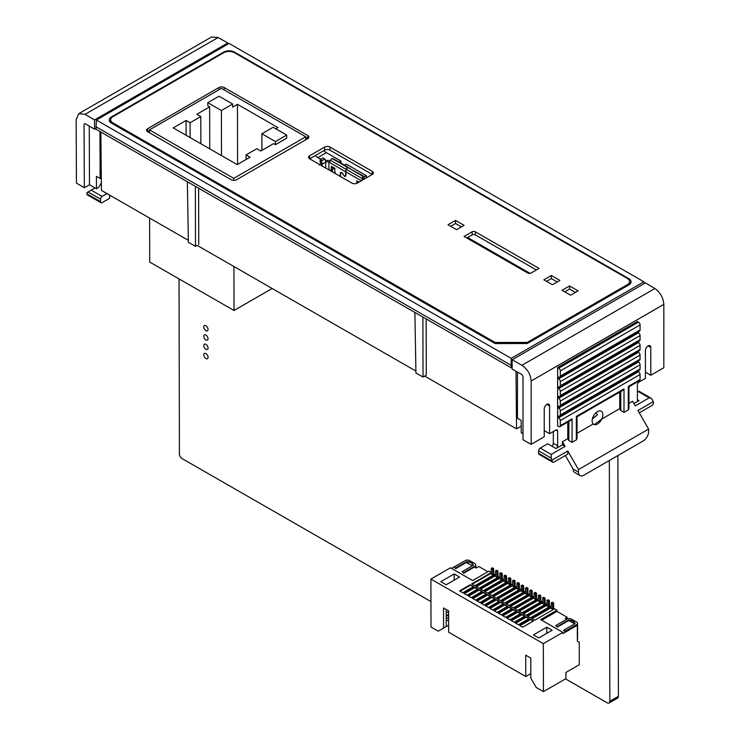 <?xml version="1.0" encoding="UTF-8"?>
<svg xmlns="http://www.w3.org/2000/svg" width="740" height="740" viewBox="0 0 740 740"><rect width="100%" height="100%" fill="white"/><g stroke="black" fill="none" stroke-linecap="round" stroke-linejoin="round"><path stroke-width="1.11" d="M321.401 165.149L322.076 164.243L322.076 165.964M320.281 159.396L322.76 157.972L321.419 158.749L321.105 160.672L319.967 161.329L320.281 159.396L321.419 158.749M362.276 175.861L348.494 167.943L363.608 176.129A1.517 1.212 101.4 0 1 364.08 178.118L362.748 177.85L362.276 175.861L363.608 176.129M362.748 177.85L362.397 178.664L346.468 169.516L346.82 168.692A1.517 1.212 101.4 0 1 348.494 167.943M319.144 165.122L320.624 163.235A2.276 1.313 60 0 0 320.161 161.653L319.967 161.329M325.72 168.054L325.711 162.143A4.542 2.627 60 0 0 324.777 158.998L322.76 157.972M333.019 158.776A1.517 1.212 101.4 0 1 333.629 158.906L332.297 158.638L346.079 166.556A1.517 1.212 101.4 0 1 346.551 168.544L346.2 169.358L330.271 160.21A4.542 2.627 119.9 0 0 329.726 162.606L328.921 162.143A2.276 1.304 179.9 0 0 325.711 162.143L322.233 164.151A4.542 2.627 -120 0 0 321.299 161.006L321.105 160.672M330.271 160.21L332.001 158.517M333.629 158.906L347.411 166.824A1.517 1.212 -78.6 0 1 348.022 167.804M320.624 163.235L322.076 164.243M349.206 168.082A1.517 1.212 101.4 0 1 349.826 168.211M363.534 179.496A2.276 1.313 -60.1 0 1 363.729 178.932L364.08 178.118M361.888 180.449A4.542 2.627 -60.1 0 1 362.397 178.664M357.707 182.197A2.646 1.536 -60.1 0 1 357.328 182.077A2.646 1.536 -60.1 0 1 356.772 180.865L358.974 182.133M361.342 180.763L345.922 171.902A4.542 2.627 -60.1 0 1 346.468 169.516M332.279 167.592A2.646 1.536 -60.1 0 1 331.89 167.471A2.646 1.536 -60.1 0 1 331.335 166.26L334.822 168.258L334.832 172.022L335.766 173.826M346.2 169.358A4.542 2.627 119.9 0 0 345.654 171.754L329.726 162.606M356.772 183.353L356.772 180.865M345.922 171.902L345.932 175.436A1.896 1.091 60 0 1 345.534 176.305A1.896 1.091 60 0 1 343.758 175.399L342.666 173.761A1.813 1.045 -120 0 0 340.955 172.883A1.813 1.045 -120 0 0 340.576 173.724L340.585 176.592M332.954 168.082L332.954 169.099L331.344 170.024L331.335 166.26M330.41 170.746L330.567 169.756L331.344 170.024M332.019 169.636L332.963 172.217M329.994 160.95A4.542 2.618 -0.1 0 0 325.489 160.672M340.317 176.444L340.308 173.317A1.896 1.091 60 0 1 340.705 172.448A1.896 1.091 60 0 1 342.481 173.354L343.582 174.992A1.813 1.045 -120 0 0 345.284 175.87A1.813 1.045 -120 0 0 345.663 175.038L345.654 171.754M448.634 617.317L446.239 618.705M574.786 623.802L568.635 620.573L568.635 619.954L571.308 620.879L571.308 620.259L573.445 621.489L573.445 622.109L575.054 621.184L576.663 622.109A3.025 1.748 179.9 0 1 577.552 623.33A3.025 1.748 179.9 0 1 576.663 624.569L576.663 625.189L565.416 631.683L563.815 630.758L563.815 630.138L575.054 623.644L573.445 622.109M530.83 673.594L525.761 676.527L448.662 632.228L448.616 610.879L443.528 607.956L443.575 628.075L446.248 626.53L446.211 609.501M551.226 607.031L531.551 618.39L534.77 620.231L554.574 608.798L556.989 610.186L540.653 619.611L562.872 632.376L543.336 643.652L543.438 691.623L536.204 687.469L530.839 678.21L530.793 658.091L525.715 655.168L525.761 676.527M491.268 573.204L472.129 584.249M492.609 574.74L492.599 569.171L491.258 568.403L491.268 573.972L492.609 574.74L493.682 574.12L494.348 574.508M495.55 575.665L476.412 586.709M496.891 577.2L496.882 571.632L495.541 570.864L495.55 576.432L496.891 577.2L497.965 576.58L498.63 576.969M499.833 578.125L480.695 589.17M501.174 579.66L501.165 574.092L499.824 573.324L499.833 578.893L501.174 579.66L502.247 579.041L502.913 579.429M504.116 580.586L484.977 591.63M505.457 582.121L505.448 576.553L504.107 575.785L504.116 581.353L505.457 582.121L506.53 581.501L507.196 581.89M508.399 583.046L489.26 594.091M509.74 584.582L509.73 579.013L508.389 578.245L508.399 583.814L509.74 584.582L510.813 583.962L511.479 584.35M512.681 585.507L493.543 596.551M514.023 587.042L514.013 581.474L512.672 580.706L512.681 586.274L514.023 587.042L515.096 586.422L515.762 586.811M516.964 587.967L497.826 599.012M518.305 589.502L518.296 583.934L516.955 583.166L516.964 588.735L518.305 589.502L519.378 588.883L520.044 589.271M521.247 590.428L502.109 601.472M522.588 591.963L522.579 586.395L521.238 585.627L521.247 591.195L522.588 591.963L523.661 591.343L524.327 591.732M525.529 592.888L506.391 603.933M526.871 594.423L526.862 588.855L525.52 588.087L525.529 593.656L526.871 594.423L527.944 593.804L528.61 594.192M529.812 595.349L510.674 606.393M531.154 596.884L531.144 591.316L529.803 590.548L529.812 596.116L531.154 596.884L532.226 596.264L532.893 596.653M534.095 597.809L514.957 608.854M535.436 599.345L535.427 593.776L534.086 593.008L534.095 598.577L535.436 599.345L536.509 598.725L537.175 599.113M538.378 600.27L519.24 611.314M539.719 601.805L539.71 596.237L538.369 595.469L538.378 601.037L539.719 601.805L540.792 601.185L541.458 601.574M544.002 604.265L543.993 598.697L542.651 597.929L542.66 603.498L544.002 604.265L545.075 603.646L545.741 604.034M542.66 602.73L523.522 613.774M546.943 605.191L527.805 616.235M548.284 606.726L548.275 601.158L546.934 600.39L546.943 605.958L548.284 606.726L549.357 606.106L550.024 606.495M551.226 607.651L532.088 618.696M552.567 609.187L552.558 603.618L551.217 602.85L551.226 608.419L552.567 609.187L553.64 608.567L554.306 608.955M464.368 593.665L474.803 587.634L477.485 589.17M473.202 586.709L470.52 585.173L460.086 591.205M446.164 584.748L440.809 581.668L454.194 573.944L459.549 577.024L446.164 584.748M446.248 626.53L438.237 631.183L431.004 627.03L430.902 579.068L450.447 567.784L472.666 580.548L488.992 571.123L491.268 572.427M454.194 573.944L454.203 580.105M448.616 611.554L446.22 612.942M546.814 627.159L552.17 630.23L538.785 637.954L533.429 634.883L546.814 627.159L546.823 633.311M520.044 625.652L530.488 619.62L533.161 621.165M515.762 623.191L526.205 617.16L528.878 618.705M511.479 620.731L521.922 614.699L524.595 616.244M507.196 618.27L517.639 612.239L520.312 613.784M502.913 615.81L513.357 609.779L516.03 611.323M498.63 613.349L509.074 607.318L511.747 608.863M494.348 610.889L504.791 604.857L507.464 606.402M490.065 608.428L500.499 602.397L503.182 603.942M485.782 605.968L496.216 599.937L498.899 601.481M481.5 603.507L491.934 597.476L494.616 599.021M477.217 601.047L487.651 595.015L490.333 596.56M472.934 598.586L483.368 592.555L486.051 594.1M468.651 596.126L479.085 590.095L481.768 591.63M446.239 620.99L448.634 619.602M466.912 562.752L466.912 561.521L469.586 562.437L469.586 561.817L471.722 563.048L473.332 565.212L473.332 564.592M528.212 273.236L473.739 241.989M275.465 141.571L286.713 135.078L273.115 127.271L261.868 133.755L275.465 141.571L275.474 144.67L273.624 143.606L260.776 151.025L256.78 148.731L246.069 154.91L246.078 159.507M237.586 164.41L237.466 104.331L277.935 127.585L275.798 128.815M261.904 150.377L261.868 133.755M209.735 148.833L209.651 106.847L207.801 105.792L207.792 102.694L221.399 110.51L232.638 104.016L232.647 107.115L237.466 104.331M221.399 110.51L221.491 155.585M207.792 102.694L219.04 96.2L232.638 104.016M209.651 106.847L196.803 114.265L200.799 116.569L200.855 143.736M190.125 137.566L190.088 122.748L186.092 120.454L186.129 135.272M246.069 154.91L250.074 157.204L237.225 164.622L173.243 127.872L186.092 120.454M575.054 623.034L575.054 623.644M563.815 630.138L565.416 631.063L576.663 624.569M575.054 621.184L571.308 619.029A3.025 1.748 179.9 0 0 567.025 619.038L555.777 625.522L557.387 627.067L555.777 625.522M568.635 619.954L557.387 626.447M443.575 628.075L438.237 631.183M491.268 572.584L471.593 583.943L474.803 585.784L494.616 574.351L495.55 574.888M495.55 575.045L475.876 586.404L479.085 588.245L498.899 576.812L499.833 577.348M499.833 577.505L480.158 588.864L483.368 590.705L503.182 579.272L504.116 579.809M504.116 579.966L484.441 591.325L487.651 593.166L507.464 581.732L508.399 582.269M508.399 582.426L488.724 593.785L491.934 595.626L511.747 584.193L512.681 584.73M512.681 584.887L493.007 596.246L496.216 598.087L516.03 586.654L516.964 587.19M516.964 587.347L497.289 598.706L500.499 600.547L520.312 589.114L521.247 589.651M521.247 589.808L501.572 601.167L504.782 603.008L524.595 591.574L525.529 592.111M525.529 592.268L505.855 603.627L509.065 605.468L528.878 594.035L529.812 594.572M529.812 594.729L510.138 606.088L513.347 607.929L533.161 596.495L534.095 597.032M534.095 597.189L514.42 608.548L517.639 610.389L537.443 598.956L538.378 599.493M538.378 599.65L518.703 611.009L521.922 612.85L541.726 601.416L542.66 601.953M542.66 602.11L522.986 613.469L526.205 615.31L546.009 603.877L546.943 604.413M546.943 604.571L527.269 615.93L530.488 617.771L550.292 606.337L551.226 606.874M474.803 587.634L474.534 587.172L463.832 593.36L467.042 595.201L477.753 589.021L474.534 587.172M470.252 584.711L459.549 590.899L462.759 592.74L473.471 586.561L470.52 585.173M530.488 619.62L530.219 619.158L519.508 625.346L522.718 627.187L533.429 621.008L530.219 619.158M526.205 617.16L525.937 616.698L515.225 622.886L518.435 624.726L529.146 618.548L525.937 616.698M521.922 614.699L521.654 614.237L510.942 620.425L514.152 622.266L524.863 616.087L521.654 614.237M517.639 612.239L517.371 611.777L506.66 617.965L509.869 619.805L520.581 613.627L517.371 611.777M513.357 609.779L513.088 609.316L502.377 615.504L505.587 617.345L516.298 611.166L513.088 609.316M509.074 607.318L508.805 606.856L498.094 613.044L501.304 614.885L512.015 608.706L508.805 606.856M504.791 604.857L504.523 604.395L493.811 610.583L497.021 612.424L507.733 606.245L504.523 604.395M500.499 602.397L500.231 601.935L489.529 608.123L492.738 609.963L503.45 603.785L500.231 601.935M496.216 599.937L495.948 599.474L485.246 605.662L488.455 607.503L499.167 601.324L495.948 599.474M491.934 597.476L491.665 597.014L480.963 603.202L484.173 605.043L494.884 598.864L491.665 597.014M487.651 595.015L487.382 594.553L476.68 600.741L479.89 602.582L490.602 596.403L487.382 594.553M483.368 592.555L483.1 592.093L472.398 598.281L475.607 600.121L486.319 593.942L483.1 592.093M479.085 590.095L478.817 589.632L468.115 595.82L471.325 597.661L482.036 591.482L478.817 589.632M448.653 625.171L440.911 629.638M471.732 563.667L473.332 562.742L469.586 560.587A3.025 1.748 179.9 0 0 465.303 560.596L454.064 567.09L455.664 568.625L466.376 562.446L472.259 565.832M473.739 241.943L529.415 273.43M463.703 573.241L462.093 571.696L463.703 573.241L474.405 567.062L476.144 568.061L478.826 566.516L487.919 571.743M462.093 571.696L473.332 565.212M463.693 572.621L474.941 566.128L474.941 567.367M473.332 562.742L474.941 563.667A3.025 1.748 179.9 0 1 475.829 564.898A3.025 1.748 179.9 0 1 474.941 566.128M466.912 561.521L455.664 568.005M200.799 116.569L190.088 122.748M275.474 144.67L286.713 138.177L286.713 135.078M574.518 620.869L573.445 621.489M572.381 619.639L571.308 620.259M556.989 610.186L556.989 611.416L541.736 620.231M543.438 691.623L565.924 678.645L565.906 672.457L579.291 664.724L579.244 642.135L577.366 641.358L577.33 625.263L562.872 633.616L562.872 632.376M565.416 631.063L565.416 631.683M568.635 620.573L557.387 627.067M566.757 619.186L565.286 618.344L567.154 617.262L567.164 618.964L567.154 617.262L556.989 611.416M577.33 625.263L576.913 625.023A3.025 1.748 179.9 0 1 576.663 625.189M543.336 643.652L430.902 579.068M451.52 568.403L464.23 561.216M454.064 567.09L455.664 568.625M149.61 218.078L149.702 262.053L234.025 310.495L233.933 266.52M233.748 180.375L233.738 178.349L149.424 129.907L149.424 132.756M472.795 562.428L471.722 563.048M470.659 561.198L469.586 561.817M233.738 178.349L305.75 136.78L221.427 88.338L149.424 129.907M577.357 639.462A3.025 1.748 -0.1 0 0 577.579 638.805L577.552 623.33M495.541 570.864L496.614 570.244L497.946 571.012L497.965 576.58M497.946 571.012L496.882 571.632M499.824 573.324L500.897 572.705L502.229 573.472L502.247 579.041M501.165 574.092L502.229 573.472M504.107 575.785L505.18 575.165L506.512 575.933L506.53 581.501M505.448 576.553L506.512 575.933M508.389 578.245L509.462 577.626L510.794 578.393L510.813 583.962M509.73 579.013L510.794 578.393M512.672 580.706L513.745 580.086L515.077 580.854L515.096 586.422M514.013 581.474L515.077 580.854M516.955 583.166L518.028 582.547L519.36 583.314L519.378 588.883M518.296 583.934L519.36 583.314M521.238 585.627L522.311 585.007L523.643 585.775L523.661 591.343M522.579 586.395L523.643 585.775M525.52 588.087L526.593 587.468L527.925 588.235L527.944 593.804M526.862 588.855L527.925 588.235M529.803 590.548L530.876 589.928L532.208 590.696L532.226 596.264M531.144 591.316L532.208 590.696M534.086 593.008L535.159 592.389L536.5 593.156L536.509 598.725M535.427 593.776L536.5 593.156M538.369 595.469L539.442 594.849L540.783 595.617L540.792 601.185M539.71 596.237L540.783 595.617M542.651 597.929L543.724 597.31L545.066 598.077L545.075 603.646M543.993 598.697L545.066 598.077M546.934 600.39L548.007 599.77L549.348 600.538L549.357 606.106M548.275 601.158L549.348 600.538M551.217 602.85L552.29 602.231L553.631 602.998L553.64 608.567M552.558 603.618L553.631 602.998M491.258 568.403L492.331 567.784L493.663 568.551L493.682 574.12M492.599 569.171L493.663 568.551M305.759 139.786L305.75 136.78M234.025 310.495L272.154 288.48M565.508 678.876L607.179 702.815A3.783 2.183 -120 0 0 609.066 703A3.783 2.183 -120 0 0 609.843 701.261L609.335 460.493M609.066 703L617.632 698.051A3.783 2.183 -120 0 0 618.409 696.312L609.843 701.261M179.043 278.906L179.413 453.971A3.783 2.183 -120 0 0 182.096 458.596L430.948 601.574M208.023 329.457A3.025 1.748 60 0 1 207.394 330.845A3.025 1.748 60 0 1 205.063 330.04A3.025 1.748 60 0 1 203.74 326.997A3.025 1.748 60 0 1 204.37 325.6A3.025 1.748 60 0 1 206.701 326.414A3.025 1.748 60 0 1 208.023 329.457M208.042 338.744A3.025 1.748 60 0 1 207.413 340.132A3.025 1.748 60 0 1 205.082 339.327A3.025 1.748 60 0 1 203.759 336.275A3.025 1.748 60 0 1 204.388 334.887A3.025 1.748 60 0 1 206.719 335.692A3.025 1.748 60 0 1 208.042 338.744M208.06 348.022A3.025 1.748 60 0 1 207.431 349.419A3.025 1.748 60 0 1 205.1 348.605A3.025 1.748 60 0 1 203.778 345.562A3.025 1.748 60 0 1 204.406 344.174A3.025 1.748 60 0 1 206.738 344.979A3.025 1.748 60 0 1 208.06 348.022M208.079 357.309A3.025 1.748 60 0 1 207.45 358.697A3.025 1.748 60 0 1 205.119 357.892A3.025 1.748 60 0 1 203.796 354.849A3.025 1.748 60 0 1 204.425 353.452A3.025 1.748 60 0 1 206.756 354.266A3.025 1.748 60 0 1 208.079 357.309M320.596 159.22L317.812 157.611A7.576 4.375 60 0 1 315.36 155.529M530.062 273.375L467.634 237.503M332.408 171.245L332.408 169.414M323.926 150.581A7.576 4.375 -120 0 0 326.377 152.671L340.964 161.052L340.964 163.124M339.17 162.088L340.964 161.052M344.526 165.159L346.32 164.123L366.393 175.658L366.402 177.85M364.182 176.934L366.393 175.658M617.9 455.544L618.409 696.312M558.691 396.455L558.691 398.314A2.276 1.313 60 0 1 560.3 401.099L560.3 405.27A2.276 1.313 60 0 1 559.829 406.306A2.276 1.313 60 0 1 558.691 406.195L558.691 408.045A2.276 1.313 60 0 1 560.291 410.829L560.291 415.001A2.276 1.313 60 0 1 559.829 416.046A2.276 1.313 60 0 1 558.691 415.926L558.691 417.786A2.276 1.313 60 0 1 560.291 420.57L560.291 425.667A2.276 1.313 60 0 1 559.829 426.703A2.276 1.313 60 0 1 558.691 426.592L557.618 425.972L557.618 367.558L558.691 368.178A2.276 1.313 60 0 1 560.3 370.962L560.3 376.059A2.276 1.313 60 0 1 559.829 377.095A2.276 1.313 60 0 1 558.691 376.984L558.691 378.843A2.276 1.313 60 0 1 560.3 381.618L560.3 385.79A2.276 1.313 60 0 1 559.829 386.835A2.276 1.313 60 0 1 558.691 386.724L558.691 388.574A2.276 1.313 60 0 1 560.3 391.358L560.3 395.53A2.276 1.313 60 0 1 559.829 396.566A2.276 1.313 60 0 1 558.691 396.455M559.829 406.306L639.591 360.25A2.276 1.313 -120 0 0 640.063 359.214L640.063 355.043A2.276 1.313 -120 0 0 638.463 352.259L558.691 398.314M638.463 352.259L638.463 351.167M559.829 396.566L639.601 350.519A2.276 1.313 -120 0 0 640.063 349.474L640.063 345.303A2.276 1.313 -120 0 0 638.463 342.518L638.463 341.436M558.691 388.574L638.463 342.518M559.829 416.046L639.591 369.991A2.276 1.313 -120 0 0 640.063 368.946L640.063 364.774A2.276 1.313 -120 0 0 638.463 361.99L558.691 408.045M638.463 361.99L638.463 360.907M559.829 386.835L639.601 340.779A2.276 1.313 -120 0 0 640.063 339.743L640.063 335.562A2.276 1.313 -120 0 0 638.463 332.787L638.463 331.696M558.691 378.843L638.463 332.787M577.024 433.316L593.221 423.964A7.576 4.375 -60 0 1 592.148 420.875A7.576 4.375 -60 0 1 595.45 413.253A7.576 4.375 -60 0 1 601.287 411.227A7.576 4.375 -60 0 1 602.86 414.696A7.576 4.375 -60 0 1 601.787 419.025L619.722 408.665L620.786 410.524L624.005 412.374L628.288 409.904L628.954 408.434L628.954 386.798L639.591 380.647A2.276 1.313 60 0 0 640.063 379.611L640.063 374.514A2.276 1.313 -120 0 0 638.463 371.73L558.691 417.786M638.463 371.73L638.463 370.647M628.954 403.337L632.571 401.246L635.244 405.881L649.165 397.852L650.774 398.009L652.375 399.702L653.448 402.791A2.276 1.313 -60 0 1 651.838 405.575L639.258 412.837M552.262 459.975L567.793 451.012L567.793 454.101L553.871 462.139A2.276 1.313 -60 0 1 552.734 462.25A2.276 1.313 -60 0 1 552.262 461.214L551.189 458.125L551.189 454.416L565.11 446.377L562.437 444.832L556.008 448.542L547.711 443.75L540.219 448.079A2.276 1.313 120 0 0 538.609 450.854L538.609 453.333A2.276 1.313 120 0 0 539.081 454.369L552.734 462.25M592.389 418.923L597.504 414.696L595.931 412.781M559.829 377.095L639.601 331.039A2.276 1.313 -120 0 0 640.072 330.003L640.072 324.906A2.276 1.313 -120 0 0 638.463 322.122L637.39 321.502L557.618 367.558M562.437 444.832L562.437 441.743L567.793 438.644L568.857 440.504L572.076 442.354L576.358 439.884L577.024 438.413L577.024 416.777L622.396 390.581L624.005 388.889L624.005 412.374M576.358 439.884L576.358 416.398L624.005 388.889M619.722 408.665L619.722 392.126M650.774 398.009L639.323 391.395A2.276 1.313 120 0 0 638.195 391.506L637.39 391.978M523.004 433.807L521.21 432.771L521.21 420.413L517.463 418.248L517.463 372.091M653.448 401.561L637.926 410.524L648.629 429.071L578.495 469.558L578.495 472.12L573.139 469.031L565.341 455.516M648.629 429.071L648.629 431.624A7.576 4.375 -60 0 1 643.273 440.901L583.851 475.21A7.576 4.375 -60 0 1 580.067 475.589A7.576 4.375 -60 0 1 578.495 472.12M593.221 423.964L594.294 424.668L601.787 419.025A7.576 4.375 120 0 1 593.915 424.446M638.99 400.627A2.276 1.313 -60 0 1 637.862 400.738A2.276 1.313 -60 0 1 637.39 399.702L638.99 400.627L633.903 403.568M559.829 426.703L570.466 420.561L572.076 418.868L560.291 425.667M640.063 379.611L628.288 386.41L628.288 409.904M512.117 359.825L645.419 282.865L654.891 288.526L521.922 365.301L512.117 359.825L512.117 369.103L521.922 374.57L523.004 376.41L523.004 439.773L531.172 444.333L544.233 436.794L544.233 408.98A3.783 2.183 -60 0 1 545.889 405.168A3.783 2.183 -60 0 1 548.803 404.151A3.783 2.183 -60 0 1 549.589 405.881L549.589 433.705L556.008 429.996A2.276 1.313 -60 0 1 557.146 429.885A2.276 1.313 -60 0 1 557.618 430.921L556.008 429.996M580.067 475.589L574.712 472.49A7.576 4.375 -60 0 1 573.139 469.031M562.437 441.743L565.11 446.377M567.793 451.012L578.495 469.558M567.793 438.644L567.793 422.105M637.39 399.702L637.39 384.865A2.276 1.313 -60 0 1 638.99 382.081L645.419 378.371L645.419 350.557A3.783 2.183 -60 0 1 647.074 346.746A3.783 2.183 -60 0 1 649.988 345.737A3.783 2.183 -60 0 1 650.774 347.467L650.774 375.282L663.826 367.743L663.836 304.381C663.262 297.702 660.284 292.42 654.891 288.526M645.419 372.192L650.774 375.282M663.836 304.381L531.181 380.971C530.589 374.301 527.5 369.075 521.922 365.301M531.181 380.971L531.172 444.333M544.233 430.615L549.589 433.705M553.335 431.54L553.335 443.288L557.618 445.757L557.618 430.921M557.618 445.757A2.276 1.313 -60 0 1 556.008 448.542M187.359 181.735L188.395 242.276L195.48 246.337L197.145 245.384L415.899 371.064M195.36 186.332L195.49 246.328L197.145 245.384M415.926 372.979L423.03 377.058L415.926 372.979L414.89 312.456M422.892 317.053L423.021 377.049L426.286 375.171L424.677 376.105L516.548 428.886L515.993 371.267M553.335 443.288A2.276 1.313 -60 0 1 551.726 446.063M198.625 188.21L198.746 244.45M426.157 318.931L426.286 375.171M512.117 367.308L511.248 367.808L511.22 365.347L512.117 364.829M511.21 358.364L96.385 120.047L229.067 43.438L643.883 281.764L511.21 358.364L511.22 365.347L96.098 126.854L96.117 129.315L511.248 367.808M100.862 132.044L101.426 190.393L188.367 240.343M423.03 377.058L424.677 376.105M516.548 428.886L521.21 426.194M643.883 281.764L643.976 283.697M96.098 126.854L96.385 120.047M495.152 343.573L495.143 342.472L112.896 122.868A7.576 4.357 179.9 0 1 110.676 119.788A7.576 4.357 179.9 0 1 112.896 116.698L223.711 52.716L223.711 52.096L111.407 116.939A7.576 4.357 179.9 0 0 109.187 120.084A7.576 4.357 179.9 0 0 111.407 123.108L495.143 343.573L527.269 343.526L628.87 284.863A7.576 4.357 179.9 0 0 631.081 281.829A7.576 4.357 179.9 0 0 628.87 278.703L234.423 52.087L234.413 52.697M223.711 52.096A7.576 4.357 179.9 0 1 234.423 52.087M109.724 121.628A7.502 4.32 179.9 0 1 110.676 120.592M629.601 282.338A7.502 4.32 179.9 0 1 630.563 283.374M149.424 130.767L147.704 131.766M307.766 138.621A3.783 2.183 -0.1 0 0 308.876 137.076A3.783 2.183 -0.1 0 0 307.766 135.54L224.248 87.551A3.783 2.183 -0.1 0 0 218.892 87.561L147.695 128.677A3.783 2.183 -0.1 0 0 146.585 130.222A3.783 2.183 -0.1 0 0 147.695 131.757L231.204 179.737A3.783 2.183 -0.1 0 0 236.56 179.728L307.766 138.621L305.75 137.474M324.638 150.174L309.653 158.822L351.935 183.113A3.783 2.183 -0.1 0 0 357.291 183.104L372.276 174.455L329.994 150.165A3.783 2.183 -0.1 0 0 324.638 150.174L324.629 147.075L309.644 155.733A3.783 2.183 -0.1 0 0 308.534 157.278A3.783 2.183 -0.1 0 0 309.644 158.813L309.644 155.733M557.239 281.959L551.365 278.582L546.555 281.357M575.442 292.411L569.569 289.035L564.759 291.819M536.361 269.961L475.348 234.904A2.276 1.304 -0.1 0 0 472.129 234.913L466.783 237.993M461.409 226.903L455.535 223.526L450.725 226.301M455.535 223.526L455.526 220.428L448.033 224.756L456.599 229.678L464.091 225.349L455.526 220.428M475.339 231.805A2.276 1.304 -0.1 0 0 472.129 231.814L464.091 236.449L527.805 273.051A2.276 1.304 -0.1 0 0 531.015 273.051L539.044 268.407L475.339 231.805L475.348 234.904M372.276 171.365L372.285 174.446A3.783 2.183 -0.1 0 0 373.386 172.901A3.783 2.183 -0.1 0 0 372.276 171.365L329.985 147.066A3.783 2.183 -0.1 0 0 324.629 147.075M223.711 52.716A7.576 4.357 179.9 0 1 234.423 52.697L627.381 278.462A7.576 4.357 179.9 0 1 629.601 281.533A7.576 4.357 179.9 0 1 627.381 284.632L527.269 342.426L527.269 343.517M527.269 342.426L495.143 342.472M569.569 289.035L569.56 285.945L562.067 290.274L570.633 295.195L578.125 290.866L569.56 285.945M551.365 278.582L551.356 275.483L543.863 279.812L552.429 284.733L559.921 280.404L551.356 275.483M95.007 187.923L86.913 192.622L86.922 193.862A2.276 1.313 119.8 0 0 87.394 194.907L101.047 202.714A2.276 1.313 -60.2 0 1 100.566 201.669L100.557 199.19A2.276 1.313 -60.2 0 1 102.157 196.405L107.013 193.603M109.668 195.129L109.677 198.274L102.185 202.603A2.276 1.313 -60.2 0 1 101.047 202.714M99.946 131.517L100.15 178.497L96.404 176.351L96.459 188.746L98.624 187.498L101.306 182.835L101.315 179.533M101.362 184.251L100.057 185.009M89.244 126.068L89.494 184.769L96.459 188.746M100.15 178.497L101.306 177.831M78.782 113.645L211.529 37L218.032 37.546L227.837 42.957L94.535 119.926L85.063 114.321L78.782 113.645L76.165 119.556L76.442 183.076L84.332 187.747L84.055 124.228L85.1 123.617L94.572 129.222L96.108 128.335M84.332 187.747L89.494 184.769M84.055 124.228L85.1 123.617L84.055 124.228M227.837 42.957L227.846 44.15M94.572 129.222L94.535 119.926M324.777 158.998L321.299 161.006M346.079 166.556L347.411 166.824M328.921 162.143L328.939 169.904M330.947 169.793L330.41 170.108M330.937 171.051L332.019 170.422M332.491 171.31L331.936 171.625M446.229 615.708L448.625 614.33M446.229 616.327L448.625 614.949M569.698 619.954L569.698 620.888M467.976 561.512L467.985 563.371M317.812 157.611L326.377 152.671M560.3 395.53L640.063 349.474M640.063 355.043L560.3 401.099M560.3 391.358L640.063 345.303M640.063 359.214L560.3 405.27M560.3 385.79L640.063 339.743M640.063 364.774L560.291 410.829M560.3 381.618L640.063 335.562M640.063 368.946L560.291 415.001M538.609 453.333L552.262 461.214M538.609 450.854L551.189 458.125M560.3 376.059L640.072 330.003M640.063 374.514L560.291 420.57M620.786 410.524L620.795 391.506M540.219 448.079L551.189 454.416M649.165 397.852L638.195 391.506M560.3 370.962L640.072 324.906M572.076 442.354L572.076 418.868M568.857 440.504L568.857 421.486M558.691 368.178L638.463 322.122M650.774 347.467L648.101 345.922M546.916 404.336L549.589 405.881M111.407 116.939L111.425 117.891M628.852 279.655L628.87 278.703M218.892 87.561L218.901 89.79M224.257 89.956L224.248 87.551M147.695 128.677L147.695 131.757M307.766 135.54L307.775 138.621M472.129 231.814L472.129 234.913M329.994 150.165L329.985 147.066M112.896 123.959L112.896 122.868M627.381 285.723L627.381 284.632M86.922 193.862L100.566 201.669M87.977 192.002L100.557 199.19M91.187 190.134L102.157 196.405M85.063 114.321L218.032 37.546M333.333 158.795L332.057 158.536M348.189 167.823L349.53 168.1M358.197 182.586L357.328 182.077M334.822 169.155L331.89 167.471M340.955 172.883L341.603 172.513M345.284 175.87L345.932 175.5M475.829 567.876L475.829 564.898M110.676 122.618L110.676 119.788M629.601 284.373L629.601 281.533"/></g></svg>
